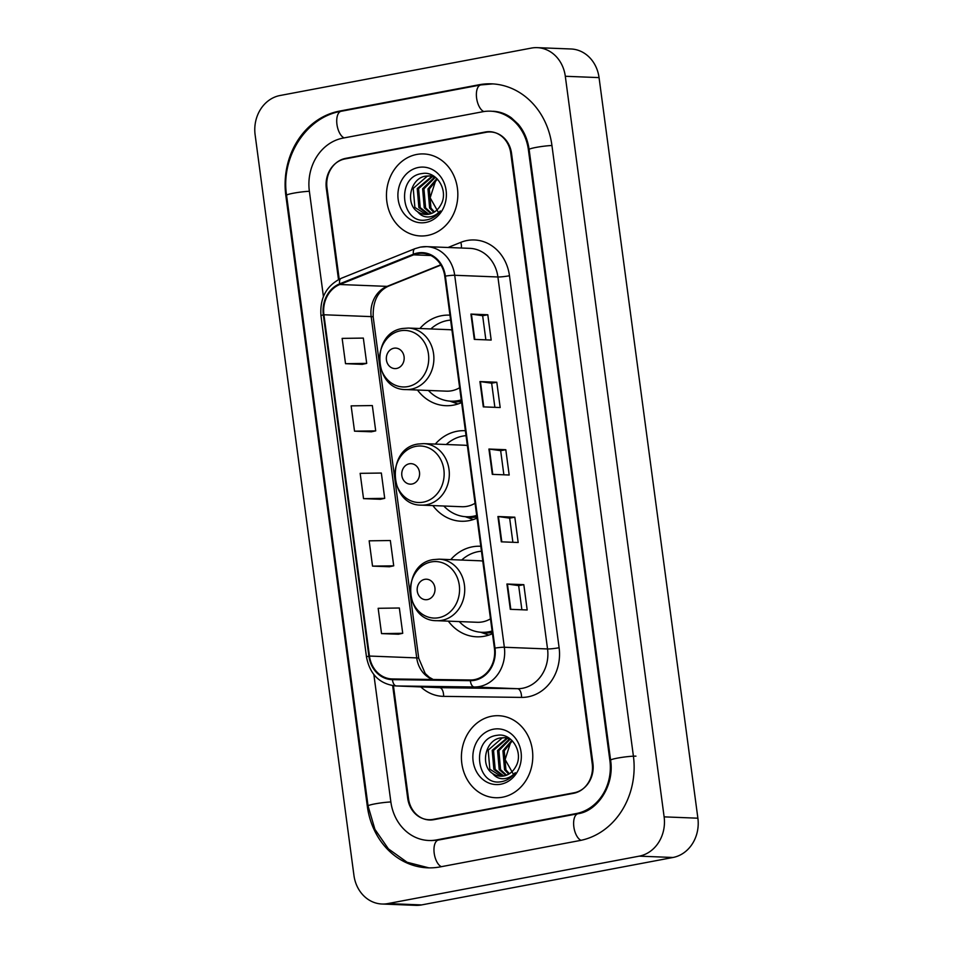 <?xml version="1.0" encoding="UTF-8"?>
<svg xmlns="http://www.w3.org/2000/svg" width="953" height="953" viewBox="0 0 953 953"><rect width="100%" height="100%" fill="white"/><g stroke="black" fill="none" stroke-linecap="round" stroke-linejoin="round"><path stroke-width="1.43" d="M480.8 546.272A45.315 39.395 -87.7 0 0 480.205 546.248A45.315 39.395 -87.7 0 0 472.45 546.819A45.315 39.395 -87.7 0 0 450.733 559.637M448.315 621.142A45.315 39.395 -87.7 0 0 476.631 636.807A45.315 39.395 -87.7 0 0 484.386 636.235A45.315 39.395 -87.7 0 0 492.463 633.674M465.386 430.72A45.315 39.395 -87.7 0 0 464.778 430.685A45.315 39.395 -87.7 0 0 457.035 431.268A45.315 39.395 -87.7 0 0 435.318 444.074M432.888 505.59A45.315 39.395 -87.7 0 0 461.216 521.243A45.315 39.395 -87.7 0 0 468.959 520.672A45.315 39.395 -87.7 0 0 477.048 518.11M449.971 315.157A45.315 39.395 -87.7 0 0 449.363 315.133A45.315 39.395 -87.7 0 0 441.608 315.705A45.315 39.395 -87.7 0 0 419.892 328.511M417.474 390.027A45.315 39.395 -87.7 0 0 445.79 405.692A45.315 39.395 -87.7 0 0 453.545 405.12A45.315 39.395 -87.7 0 0 461.621 402.559M393.434 685.755L408.48 798.519A25.648 22.3 -87.7 0 0 429.529 819.985A25.648 22.3 -87.7 0 0 433.913 819.663L573.563 793.313A25.648 22.3 -87.7 0 0 592.242 763.841L510.76 153.147A25.648 22.3 -87.7 0 0 489.711 131.681A25.648 22.3 -87.7 0 0 485.327 132.002L345.677 158.365A25.648 22.3 -87.7 0 0 326.998 187.824L339.197 279.217M373.862 674.581L390.849 801.842A46.173 40.145 -87.7 0 0 428.719 840.486A46.173 40.145 -87.7 0 0 436.617 839.903L576.267 813.552A46.173 40.145 -87.7 0 0 609.884 760.518L528.403 149.824A46.173 40.145 -87.7 0 0 490.521 111.179A46.173 40.145 -87.7 0 0 482.623 111.763L342.973 138.114A46.173 40.145 -87.7 0 0 309.356 191.16L323.424 296.526M639.225 856.151A34.201 29.734 -87.7 0 0 664.122 816.864L565.308 76.276A34.201 29.734 -87.7 0 0 537.254 47.65A34.201 29.734 -87.7 0 0 531.405 48.079L280.027 95.514A34.201 29.734 -87.7 0 0 255.118 134.802L353.944 875.39A34.201 29.734 -87.7 0 0 381.998 904.016A34.201 29.734 -87.7 0 0 387.835 903.587L639.225 856.151L672.973 857.486A34.201 29.734 -87.7 0 0 697.882 818.198L599.056 77.61A34.201 29.734 -87.7 0 0 571.002 48.984L537.254 47.65M381.998 904.016L415.746 905.35A34.201 29.734 -87.7 0 0 421.595 904.921L672.973 857.486M429.791 819.747A25.648 22.3 -87.7 0 0 431.221 819.985M491.403 131.824A25.648 22.3 -87.7 0 0 489.913 131.955M579.865 840.546A73.524 63.934 -87.7 0 0 633.4 756.074L551.918 145.38A73.524 63.934 -87.7 0 0 491.605 83.84A73.524 63.934 -87.7 0 0 479.025 84.769L339.375 111.132A73.524 63.934 -87.7 0 0 285.84 195.591L367.322 806.286A73.524 63.934 -87.7 0 0 427.635 867.826A73.524 63.934 -87.7 0 0 440.215 866.896L579.865 840.546M432.114 819.842A25.648 22.3 -87.7 0 0 432.71 819.854A25.648 22.3 -87.7 0 1 432.114 819.842L428.731 819.699A25.648 22.3 -87.7 0 0 433.115 819.377L574.242 792.753A25.648 22.3 -87.7 0 0 592.921 763.282L511.547 153.433A25.648 22.3 -87.7 0 0 490.509 131.967A25.648 22.3 -87.7 0 0 486.125 132.288L344.998 158.925A25.648 22.3 -87.7 0 0 326.319 188.384L338.494 279.574M416.735 154.457A41.039 35.678 -87.7 0 0 386.501 197.593A41.039 35.678 -87.7 0 0 420.523 235.963A41.039 35.678 -87.7 0 0 427.54 235.439A41.039 35.678 -87.7 0 0 457.785 192.315A41.039 35.678 -87.7 0 0 423.763 153.945A41.039 35.678 -87.7 0 0 416.735 154.457A41.039 35.678 -87.7 0 0 386.501 197.593A41.039 35.678 -87.7 0 0 420.523 235.963A41.039 35.678 -87.7 0 0 427.54 235.439A41.039 35.678 -87.7 0 0 457.785 192.315A41.039 35.678 -87.7 0 0 423.763 153.945A41.039 35.678 -87.7 0 0 416.735 154.457M491.7 716.227A41.039 35.678 -87.7 0 0 461.455 759.362A41.039 35.678 -87.7 0 0 495.489 797.721A41.039 35.678 -87.7 0 0 502.505 797.208A41.039 35.678 -87.7 0 0 532.739 754.085A41.039 35.678 -87.7 0 0 498.717 715.715A41.039 35.678 -87.7 0 0 491.7 716.227A41.039 35.678 -87.7 0 0 461.455 759.362A41.039 35.678 -87.7 0 0 495.489 797.721A41.039 35.678 -87.7 0 0 502.505 797.208A41.039 35.678 -87.7 0 0 532.739 754.085A41.039 35.678 -87.7 0 0 498.717 715.715A41.039 35.678 -87.7 0 0 491.7 716.227M417.652 253.665A27.363 23.789 92.3 0 1 422.322 253.319A27.363 23.789 92.3 0 1 444.765 276.215L494.404 648.207A27.363 23.789 92.3 0 1 470.341 679.989L392.445 678.953A27.363 23.789 92.3 0 1 391.897 678.941A27.363 23.789 92.3 0 1 369.454 656.045L323.925 314.764A27.363 23.789 92.3 0 1 339.816 284.506L413.614 254.844A27.363 23.789 92.3 0 1 417.652 253.665M417.557 252.998A28.042 24.385 -87.7 0 0 413.423 254.201L339.625 283.863A28.042 24.385 -87.7 0 0 323.329 314.871L368.871 656.152A28.042 24.385 -87.7 0 0 392.433 679.644L470.329 680.68A28.042 24.385 -87.7 0 0 494.988 648.088L445.361 276.108A28.042 24.385 -87.7 0 0 417.557 252.998M510.308 609.312L527.188 609.98L523.816 584.665L506.936 584.01L510.308 609.312M521.887 609.765L518.658 585.619L507.437 584.046A6.838 0.667 172.4 0 0 506.936 584.01M518.67 585.642L523.816 584.665M501.314 541.828L518.182 542.495L514.811 517.193L497.931 516.526L501.314 541.828M512.881 542.281L509.652 518.146L498.431 516.562A6.838 0.667 172.4 0 0 497.931 516.526M509.664 518.158L514.811 517.193M474.296 339.387L491.176 340.054L487.805 314.752L470.925 314.085L474.296 339.387M485.863 339.852L482.647 315.705L471.413 314.133A6.838 0.667 172.4 0 0 470.925 314.085M482.647 315.729L487.805 314.752M483.302 406.871L500.182 407.539L496.799 382.236L479.919 381.569L483.302 406.871M494.869 407.324L491.653 383.189L480.419 381.605A6.838 0.667 172.4 0 0 479.919 381.569M491.653 383.201L496.799 382.236M492.308 474.356L509.188 475.011L505.805 449.709L488.925 449.042L492.308 474.356M503.875 474.808L500.659 450.662L489.425 449.089A6.838 0.667 172.4 0 0 488.925 449.042M500.659 450.686L505.805 449.709M392.672 685.66L407.693 798.233A25.648 22.3 -87.7 0 0 428.731 819.699M381.534 633.614L402.726 633.304L399.343 608.002L378.162 608.3L381.534 633.614L398.414 634.233M354.528 431.173L375.708 430.875L372.337 405.561L351.145 405.871L354.528 431.173L371.396 431.792M362.402 364.356L345.522 363.689L366.702 363.391L363.331 338.089L342.139 338.386L345.522 363.689M372.528 566.13L393.72 565.832L390.337 540.53L369.156 540.827L372.528 566.13L389.408 566.749M363.534 498.645L384.714 498.348L381.343 473.045L360.151 473.343L363.534 498.645L380.402 499.277M384.714 498.348L380.235 499.312M375.708 430.875L371.241 431.828M366.702 363.391L362.235 364.356M393.72 565.832L389.241 566.785M402.726 633.304L398.247 634.269M433.734 212.388L429.612 208.016L427.968 188.98L436.867 178.568M434.437 211.959L430.959 208.064L429.303 189.028L437.391 179.093M430.923 213.663L424.252 207.802L422.608 188.765L434.699 177.02M431.614 213.401L425.598 207.849L423.942 188.825L435.354 177.294M428.135 214.306L418.891 207.587L417.247 188.551L432.031 176.222M428.826 214.199L420.237 207.647L418.581 188.611L432.698 176.376M417.64 211.745A19.322 16.809 -87.7 0 0 425.598 214.425A19.322 16.809 -87.7 0 0 428.91 214.187A19.322 16.809 -87.7 0 0 440.584 205.24C449.28 191.505 437.046 170.623 422.262 173.541C395.721 176.21 400.879 224.038 425.526 220.06L426.777 219.869C432.221 218.773 436.724 215.783 440.31 210.923C436.76 214.89 432.614 216.903 427.861 216.974C423.799 216.927 420.392 215.175 417.64 211.745C405.037 203.894 410.112 177.937 425.896 176.126L429.362 175.888L435.497 177.353M426.062 214.437L414.877 207.432L413.221 188.396L427.242 176.186L430.029 175.936M432.71 176.15L433.722 176.091M438.702 212.924L430.148 197.771L435.819 180.177M418.474 167.454A27.875 24.242 -87.7 0 0 398.175 199.475A27.875 24.242 -87.7 0 0 425.812 222.454A27.875 24.242 -87.7 0 0 446.111 190.433A27.875 24.242 -87.7 0 0 418.474 167.454M396.603 368.466A10.257 8.922 -87.7 0 0 404.072 356.684A10.257 8.922 -87.7 0 0 393.899 348.226A10.257 8.922 -87.7 0 0 386.43 360.008A10.257 8.922 -87.7 0 0 396.603 368.466M405.918 389.574A30.782 26.767 -87.7 0 0 411.184 389.181A30.782 26.767 -87.7 0 0 433.853 356.839A30.782 26.767 -87.7 0 0 408.337 328.058L402.619 328.487C370.348 332.668 373.362 390.146 405.918 389.574L446.361 391.159A30.782 26.767 -87.7 0 0 451.627 390.778A30.782 26.767 -87.7 0 0 459.644 387.728M451.948 330A30.782 26.767 -87.7 0 0 448.792 329.655L408.337 328.058M428.409 390.456A40.61 35.309 -87.7 0 0 451.043 401.189A40.61 35.309 -87.7 0 0 457.988 400.677A40.61 35.309 -87.7 0 0 461.264 399.867M450.626 320.101A40.61 35.309 -87.7 0 0 447.291 320.542A40.61 35.309 -87.7 0 0 430.839 328.952M451.043 401.189L452.735 401.261A40.61 35.309 -87.7 0 0 459.68 400.736A40.61 35.309 -87.7 0 0 461.335 400.379M457.988 403.977A44.457 38.656 92.3 0 1 457.511 403.81L449.768 401.118M412.018 484.029A10.257 8.922 -87.7 0 0 419.487 472.247A10.257 8.922 -87.7 0 0 409.325 463.789A10.257 8.922 -87.7 0 0 401.844 475.571A10.257 8.922 -87.7 0 0 412.018 484.029M421.333 505.126A30.782 26.767 -87.7 0 0 426.599 504.745A30.782 26.767 -87.7 0 0 449.28 472.39A30.782 26.767 -87.7 0 0 423.763 443.621L418.033 444.038C385.774 448.232 388.788 505.709 421.333 505.126L461.788 506.722A30.782 26.767 -87.7 0 0 467.053 506.329A30.782 26.767 -87.7 0 0 475.07 503.279M467.363 445.551A30.782 26.767 -87.7 0 0 464.206 445.218L423.763 443.621M443.824 506.019A40.61 35.309 -87.7 0 0 466.458 516.752A40.61 35.309 -87.7 0 0 473.403 516.228A40.61 35.309 -87.7 0 0 476.691 515.43M466.041 435.652A40.61 35.309 -87.7 0 0 462.717 436.105A40.61 35.309 -87.7 0 0 446.254 444.503M466.458 516.752L468.149 516.812A40.61 35.309 -87.7 0 0 475.094 516.3A40.61 35.309 -87.7 0 0 476.75 515.942M473.403 519.528A44.457 38.656 92.3 0 1 472.938 519.373L465.183 516.669M427.444 599.592A10.257 8.922 -87.7 0 0 434.913 587.798A10.257 8.922 -87.7 0 0 424.74 579.341A10.257 8.922 -87.7 0 0 417.271 591.134A10.257 8.922 -87.7 0 0 427.444 599.592M436.748 620.689A30.782 26.767 -87.7 0 0 442.013 620.296A30.782 26.767 -87.7 0 0 464.695 587.953A30.782 26.767 -87.7 0 0 439.178 559.173L433.448 559.602C401.189 563.783 404.203 621.261 436.748 620.689L477.203 622.285A30.782 26.767 -87.7 0 0 482.468 621.892A30.782 26.767 -87.7 0 0 490.485 618.842M482.778 561.114A30.782 26.767 -87.7 0 0 479.633 560.769L439.178 559.173M459.251 621.57A40.61 35.309 -87.7 0 0 481.884 632.304A40.61 35.309 -87.7 0 0 488.829 631.791A40.61 35.309 -87.7 0 0 492.105 630.993M481.468 551.215A40.61 35.309 -87.7 0 0 478.132 551.656A40.61 35.309 -87.7 0 0 461.669 560.066M481.884 632.304L483.564 632.375A40.61 35.309 -87.7 0 0 490.509 631.863A40.61 35.309 -87.7 0 0 492.177 631.494M488.829 635.091A44.457 38.656 92.3 0 1 488.353 634.924L480.598 632.232M508.688 774.158L504.566 769.774L502.922 750.75L511.832 740.326M509.402 773.729L505.912 769.833L504.256 750.797L512.357 740.85M505.876 775.432L499.205 769.571L497.561 750.535L509.652 738.789M506.579 775.17L500.551 769.619L498.895 750.583L510.308 739.063M503.089 776.076L493.857 769.357L492.201 750.321L506.996 737.991M503.78 775.968L495.191 769.405L493.535 750.38L507.663 738.146M492.594 773.514A19.322 16.809 -87.7 0 0 500.563 776.195A19.322 16.809 -87.7 0 0 503.863 775.956A19.322 16.809 -87.7 0 0 515.537 767.01C524.233 753.275 512.011 732.392 497.216 735.311C470.675 737.979 475.833 785.808 500.48 781.829L501.731 781.639C507.175 780.543 511.69 777.553 515.263 772.68C511.713 776.659 507.568 778.672 502.815 778.744C498.753 778.684 495.346 776.945 492.594 773.514C479.99 765.664 485.065 739.707 500.849 737.896L504.316 737.658L510.451 739.123M501.016 776.207L489.83 769.202L488.186 750.166L502.195 737.956L504.983 737.705M507.663 737.92L508.676 737.86M513.655 774.694L505.114 759.541L510.772 741.946M493.428 729.212A27.875 24.242 -87.7 0 0 473.129 761.244A27.875 24.242 -87.7 0 0 500.766 784.224A27.875 24.242 -87.7 0 0 521.065 752.191A27.875 24.242 -87.7 0 0 493.428 729.212M635.937 756.17A13.676 1.322 172.4 0 0 620.594 757.575A13.676 1.322 172.4 0 0 610.611 760.208C614.637 785.594 597.34 811.122 578.066 813.707L438.404 840.058L431.244 840.594M581.008 840.32A13.676 6.623 -100.7 0 1 573.849 826.882A13.676 6.623 -100.7 0 1 578.066 813.707M441.37 866.682A13.676 6.623 -100.7 0 1 434.199 853.233A13.676 6.623 -100.7 0 1 438.404 840.058M428.886 867.861L407.086 862.251L388.395 848.861L374.922 829.348L368.061 805.976A13.676 1.322 -7.6 0 1 376.125 803.665A13.676 1.322 -7.6 0 1 390.861 801.961M368.061 805.976L286.567 195.282A13.676 1.322 -7.6 0 1 294.644 192.982A13.676 1.322 -7.6 0 1 309.38 191.279M286.567 195.282C280.623 157.221 306.104 117.016 341.174 111.275A13.676 6.623 79.3 0 0 336.957 124.45A13.676 6.623 79.3 0 0 344.14 137.899M492.844 83.9L480.824 84.924A13.676 6.623 79.3 0 0 476.607 98.099A13.676 6.623 79.3 0 0 483.826 111.561M551.93 145.499A13.676 1.322 172.4 0 0 537.194 147.203A13.676 1.322 172.4 0 0 529.129 149.514L610.611 760.208M697.882 818.198L664.122 816.864M421.595 904.921L387.835 903.587M599.056 77.61L565.308 76.276M347.571 158.436L345.677 158.365M487.424 132.086L485.327 132.002M368.096 806.321L367.322 806.286M286.615 195.627L285.84 195.591M341.531 111.215L339.375 111.132M481.194 84.853L479.025 84.769M578.411 813.636L576.267 813.552M610.659 760.542L609.884 760.518M438.773 839.986L436.617 839.903M529.177 149.859L528.403 149.824M448.041 247.494L460.811 242.36A42.754 37.167 92.3 0 1 509.486 275.751L559.113 647.73A8.553 0.822 -7.6 0 1 547.546 648.957L497.907 276.978A34.201 29.734 -87.7 0 0 469.853 248.352L426.646 246.648A34.201 29.734 92.3 0 1 454.7 275.274A8.553 0.822 172.4 0 0 445.361 276.108M559.113 647.73A42.754 37.167 92.3 0 1 527.986 696.846A42.754 37.167 92.3 0 1 521.529 697.405L443.621 696.369A42.754 37.167 92.3 0 1 420.833 686.922M522.649 688.245A34.201 29.734 -87.7 0 0 547.546 648.957L504.34 647.254A34.201 29.734 92.3 0 1 474.26 686.994L396.365 685.957A34.201 29.734 92.3 0 1 395.686 685.934L438.892 687.637A34.201 29.734 -87.7 0 0 439.571 687.661L517.467 688.697A34.201 29.734 -87.7 0 0 522.649 688.245M420.797 247.077A34.201 29.734 92.3 0 1 426.646 246.648L420.333 247.113L414.96 248.685A8.553 3.931 68.1 0 0 413.423 254.201M414.96 248.685L341.15 278.347C326.414 285.614 319.684 298.086 320.97 315.777A8.553 0.822 -7.6 0 1 323.329 314.871M368.871 656.152A8.553 0.822 172.4 0 0 366.5 657.058C369.895 674.402 379.628 684.028 395.686 685.934M392.433 679.644A8.553 4.217 90.8 0 0 396.365 685.957L439.571 687.661A8.553 4.217 -89.2 0 1 443.621 696.369M341.15 278.347A8.553 3.931 68.1 0 0 339.625 283.863M470.329 680.68A8.553 4.217 90.8 0 0 474.26 686.994L517.467 688.697A8.553 4.217 -89.2 0 1 521.529 697.405M494.988 648.088A8.553 0.822 -7.6 0 1 504.34 647.254L454.7 275.274L497.907 276.978A8.553 0.822 -7.6 0 0 509.486 275.751M574.242 792.753L575.636 792.801M433.115 819.377L435.021 819.449M460.811 242.36A8.553 3.931 -111.9 0 1 461.264 248.006M369.454 656.045L416.723 657.904A27.363 23.789 -87.7 0 0 432.662 679.489M413.614 254.844L430.887 255.523M339.816 284.506L387.073 286.376A27.363 23.789 -87.7 0 0 371.182 316.622L416.723 657.904A15.391 1.489 -7.6 0 1 418.748 658.368L425.205 673.497L429.255 677.273L433.246 679.501M440.786 264.791L387.073 286.376A15.391 7.088 -111.9 0 0 388.526 286.138C377.769 291.034 372.671 301.351 373.207 317.087L418.748 658.368M323.925 314.764L371.182 316.622A15.391 1.489 -7.6 0 1 373.207 317.087M492.796 474.368L489.425 449.089M483.79 406.895L480.419 381.605M474.797 339.411L471.413 314.133M501.802 541.852L498.431 516.562M510.808 609.324L507.437 584.046M407.86 386.596A28.28 24.587 -87.7 0 0 428.457 354.111A28.28 24.587 -87.7 0 0 400.427 330.798A28.28 24.587 -87.7 0 0 379.83 363.284A28.28 24.587 -87.7 0 0 407.86 386.596M450.888 401.177A40.991 35.642 -87.7 0 0 461.478 401.451M423.287 502.148A28.28 24.587 -87.7 0 0 443.872 469.674A28.28 24.587 -87.7 0 0 415.842 446.361A28.28 24.587 -87.7 0 0 395.257 478.847A28.28 24.587 -87.7 0 0 423.287 502.148M466.303 516.74A40.991 35.642 -87.7 0 0 476.893 517.002M438.702 617.711A28.28 24.587 -87.7 0 0 459.286 585.225A28.28 24.587 -87.7 0 0 431.256 561.925A28.28 24.587 -87.7 0 0 410.672 594.398A28.28 24.587 -87.7 0 0 438.702 617.711M481.73 632.304A40.991 35.642 -87.7 0 0 492.32 632.566M493.058 111.275C499.515 111.537 505.614 113.705 511.356 117.803L518.158 124.128C524.019 131.026 527.676 139.483 529.129 149.514M341.174 111.275L480.824 84.924M320.97 315.777L366.5 657.058M490.509 131.967L492.82 132.062M440.941 265.065L388.526 286.138M430.696 175.948L429.362 175.888M505.662 737.717L504.316 737.658"/></g></svg>

